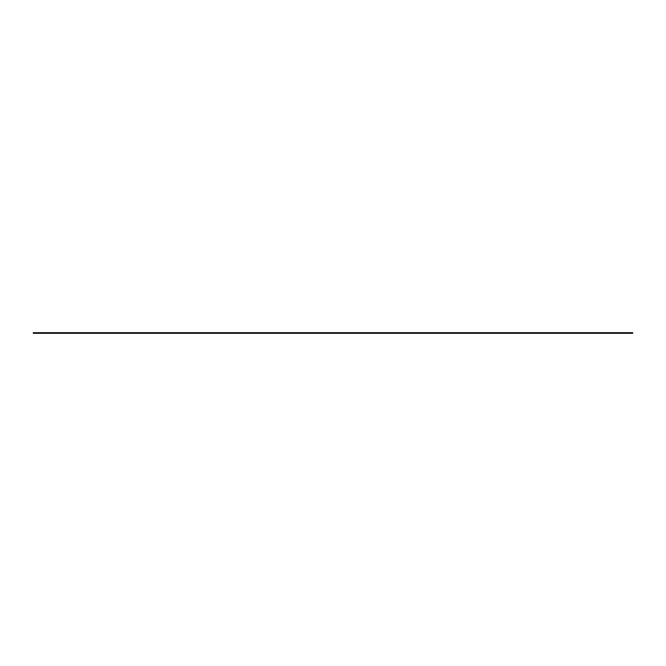 <?xml version="1.0" encoding="UTF-8"?>
<svg xmlns="http://www.w3.org/2000/svg" width="666" height="666" viewBox="0 0 666 666"><rect width="100%" height="100%" fill="white"/><g stroke="black" fill="none" stroke-linecap="round" stroke-linejoin="round"><path stroke-width="1" d="M632.7 332.709L632.7 333.291L33.3 333.291L33.3 332.709L632.7 332.709"/></g></svg>
